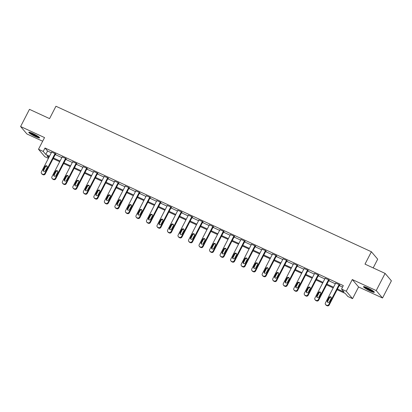 <?xml version="1.0" encoding="UTF-8"?>
<svg xmlns="http://www.w3.org/2000/svg" width="412" height="412" viewBox="0 0 412 412"><rect width="100%" height="100%" fill="white"/><g stroke="black" fill="none" stroke-linecap="round" stroke-linejoin="round"><path stroke-width="0.62" d="M35.535 136.63A6.092 0.824 -152.7 0 0 39.614 137.86A6.092 0.824 -152.7 0 0 32.872 133.503A6.092 0.824 -152.7 0 0 28.794 132.273A6.092 0.824 -152.7 0 0 35.535 136.63M370.254 291.042A6.092 0.824 -152.7 0 0 374.338 292.273A6.092 0.824 -152.7 0 0 367.597 287.916A6.092 0.824 -152.7 0 0 363.513 286.685A6.092 0.824 -152.7 0 0 370.254 291.042M48.41 158.347L44.81 156.684L38.507 149.262L43.224 151.441L45.784 154.448L49.528 156.179M373.19 267.908L377.691 259.179L371.387 251.758L55.95 106.245L49.564 118.615L29.468 109.345L20.6 126.535L26.904 133.957L42.657 141.223M371.387 251.758L365.001 264.133L385.096 273.403L391.4 280.824L382.532 298.01L376.223 290.589L352.286 279.547L346.255 291.233L352.559 298.654L347.841 296.48L345.282 293.468L337.114 289.698M352.286 279.547L358.589 286.968L382.532 298.01M358.589 286.968L352.559 298.654M385.096 273.403L376.223 290.589M337.469 289.008L344.092 292.067L341.538 289.054L343.309 285.619L45.001 148.006L47.555 151.013L51.304 152.739M55.229 154.552L61.821 157.595M65.745 159.403L72.342 162.446M76.266 164.259L82.858 167.298M86.783 169.111L93.38 172.149M97.304 173.962L103.896 177.006M107.82 178.813L114.418 181.857M118.342 183.67L124.934 186.708M128.863 188.521L135.455 191.559M139.38 193.372L145.977 196.416M149.901 198.224L156.493 201.267M160.417 203.08L167.014 206.118M170.939 207.931L177.531 210.975M181.455 212.783L188.052 215.826M191.977 217.634L198.569 220.678M202.493 222.49L209.09 225.529M213.014 227.342L219.606 230.385M223.531 232.193L230.128 235.237M234.052 237.044L240.644 240.088M244.568 241.901L251.166 244.939M255.09 246.752L261.682 249.796M265.606 251.603L272.203 254.647M276.128 256.455L282.725 259.498M286.649 261.311L293.241 264.349M297.165 266.162L303.762 269.206M307.687 271.014L314.279 274.057M318.203 275.865L324.8 278.909M328.724 280.721L335.317 283.76M339.241 285.573L342.547 287.097M339.509 285.053L339.849 285.212L339.421 284.707L335.636 283.147M328.992 280.201L329.327 280.356L328.9 279.856L325.114 278.296M318.471 275.35L318.806 275.504L318.383 275.005L314.598 273.444M307.949 270.499L308.289 270.653L307.862 270.148L304.077 268.588M297.433 265.642L297.768 265.802L297.346 265.297L293.56 263.737M286.912 260.791L287.252 260.945L286.824 260.446L283.039 258.885M276.395 255.94L276.73 256.094L276.308 255.595L272.517 254.034M265.874 251.088L266.214 251.243L265.786 250.738L262.001 249.178M255.358 246.232L255.692 246.391L255.27 245.887L251.48 244.326M244.836 241.381L245.176 241.535L244.749 241.035L240.963 239.475M234.32 236.529L234.655 236.684L234.227 236.184L230.442 234.624M223.798 231.678L224.138 231.832L223.711 231.328L219.926 229.767M213.282 226.821L213.617 226.981L213.189 226.476L209.404 224.916M202.761 221.97L203.101 222.125L202.673 221.625L198.888 220.065M192.244 217.119L192.579 217.273L192.152 216.774L188.366 215.213M181.723 212.268L182.063 212.422L181.635 211.917L177.85 210.357M171.207 207.411L171.541 207.571L171.114 207.066L167.329 205.506M160.685 202.56L161.02 202.714L160.598 202.215L156.812 200.654M150.164 197.708L150.504 197.863L150.076 197.363L146.291 195.803M139.647 192.857L139.982 193.012L139.56 192.507L135.769 190.947M129.126 188.001L129.466 188.16L129.038 187.656L125.253 186.095M118.61 183.149L118.944 183.304L118.522 182.804L114.732 181.244M108.088 178.298L108.428 178.453L108.001 177.953L104.215 176.393M97.572 173.447L97.907 173.601L97.479 173.097L93.694 171.536M87.05 168.59L87.39 168.75L86.963 168.245L83.178 166.685M76.534 163.739L76.869 163.894L76.441 163.394L72.656 161.834M66.013 158.888L66.353 159.042L65.925 158.543L62.14 156.982M55.496 154.037L55.831 154.191L55.404 153.686L51.618 152.126M38.507 149.262L44.537 137.577L20.6 126.535M45.001 148.006L43.224 151.441M341.538 289.054L346.255 291.233M49.172 156.869L46.973 155.854L48.668 157.847M333.19 287.89L326.592 284.846M322.668 283.034L316.076 279.995M312.147 278.182L305.555 275.144M301.63 273.331L295.033 270.287M291.109 268.48L284.517 265.436M280.593 263.623L273.995 260.585M270.071 258.772L263.479 255.728M259.555 253.921L252.958 250.877M249.033 249.069L242.441 246.026M238.517 244.213L231.92 241.175M227.996 239.362L221.404 236.318M217.479 234.51L210.882 231.467M206.958 229.659L200.366 226.615M196.442 224.803L189.844 221.764M185.92 219.951L179.328 216.908M175.404 215.1L168.807 212.056M164.882 210.249L158.285 207.205M154.361 205.392L147.769 202.354M143.845 200.541L137.248 197.497M133.323 195.69L126.731 192.646M122.807 190.838L116.21 187.795M112.285 185.982L105.693 182.943M101.769 181.131L95.172 178.087M91.248 176.279L84.656 173.236M80.731 171.428L74.134 168.384M70.21 166.572L63.618 163.533M59.694 161.72L53.096 158.677M53.452 157.987L60.049 161.03M63.973 162.843L70.565 165.882M74.49 167.694L81.087 170.738M85.011 172.546L91.603 175.589M95.527 177.397L102.125 180.441M106.049 182.253L112.641 185.292M116.565 187.105L123.162 190.148M127.087 191.956L133.679 195M137.608 196.807L144.2 199.851M148.124 201.664L154.721 204.702M158.646 206.515L165.238 209.559M169.162 211.366L175.759 214.41M179.683 216.223L186.275 219.261M190.2 221.074L196.797 224.113M200.721 225.925L207.313 228.969M211.238 230.777L217.835 233.82M221.759 235.633L228.351 238.672M232.275 240.484L238.872 243.523M242.797 245.336L249.389 248.379M253.313 250.187L259.91 253.231M263.834 255.043L270.427 258.082M274.356 259.895L280.948 262.933M284.872 264.746L291.469 267.79M295.394 269.597L301.986 272.641M305.91 274.454L312.507 277.492M316.431 279.305L323.023 282.349M326.948 284.156L333.545 287.2M47.555 151.013L45.784 154.448M339.081 284.553L328.786 304.504A1.56 1.468 -40.3 0 1 326.726 305.256L326.052 304.947A1.56 1.468 -40.3 0 1 325.413 302.949L335.713 282.998M325.573 304.581L326 305.081A1.56 1.468 139.7 0 0 326.479 305.447L327.154 305.756A1.56 1.468 139.7 0 0 329.214 305.004L339.586 284.903M329.456 301.749A1.251 1.174 139.7 0 1 327.427 302.058A1.251 1.174 139.7 0 1 327.298 300.755L329.003 297.454A1.251 1.174 139.7 0 1 331.032 297.145A1.251 1.174 139.7 0 1 331.16 298.448L329.456 301.749M327.679 302.279A1.251 1.174 139.7 0 1 327.725 301.254L329.43 297.953A1.251 1.174 139.7 0 1 331.207 297.423M373.674 291.428A5.268 0.711 27.3 0 1 365.841 287.787A5.268 0.711 27.3 0 1 364.589 286.737M365.681 287.102A4.882 0.659 -152.7 0 0 366.268 287.53A4.882 0.659 -152.7 0 0 372.742 290.748M364.074 286.618A6.051 0.819 -152.7 0 0 365.346 287.617A6.051 0.819 -152.7 0 0 374.065 291.773M38.949 137.016A5.268 0.711 27.3 0 1 35.638 135.872A5.268 0.711 27.3 0 1 29.865 132.324M30.962 132.69A4.882 0.659 -152.7 0 0 35.731 135.424A4.882 0.659 -152.7 0 0 38.017 136.336M29.355 132.206A6.051 0.819 -152.7 0 0 35.808 136.073A6.051 0.819 -152.7 0 0 39.341 137.361M328.565 279.702L318.265 299.653A1.56 1.468 -40.3 0 1 316.21 300.405L315.535 300.091A1.56 1.468 -40.3 0 1 314.897 298.097L325.192 278.146M315.056 299.73L315.479 300.23A1.56 1.468 139.7 0 0 315.963 300.595L316.632 300.904A1.56 1.468 139.7 0 0 318.692 300.152L329.07 280.052M318.94 296.897A1.251 1.174 139.7 0 1 316.905 297.207A1.251 1.174 139.7 0 1 316.782 295.898L318.481 292.602A1.251 1.174 139.7 0 1 320.515 292.288A1.251 1.174 139.7 0 1 320.639 293.596L318.94 296.897M317.158 297.423A1.251 1.174 139.7 0 1 317.204 296.403L318.909 293.102A1.251 1.174 139.7 0 1 320.691 292.572M318.043 274.85L307.749 294.796A1.56 1.468 -40.3 0 1 305.689 295.553L305.014 295.239A1.56 1.468 -40.3 0 1 304.375 293.241L314.675 273.295M304.535 294.874L304.962 295.378A1.56 1.468 139.7 0 0 305.441 295.744L306.116 296.053A1.56 1.468 139.7 0 0 308.176 295.301L318.548 275.201M308.418 292.041A1.251 1.174 139.7 0 1 306.389 292.355A1.251 1.174 139.7 0 1 306.26 291.047L307.965 287.746A1.251 1.174 139.7 0 1 309.994 287.437A1.251 1.174 139.7 0 1 310.123 288.745L308.418 292.041M306.636 292.572A1.251 1.174 139.7 0 1 306.688 291.552L308.392 288.251A1.251 1.174 139.7 0 1 310.169 287.72M307.527 269.994L297.227 289.945A1.56 1.468 -40.3 0 1 295.172 290.697L294.498 290.388A1.56 1.468 -40.3 0 1 293.859 288.39L304.154 268.439M294.014 290.022L294.441 290.527A1.56 1.468 139.7 0 0 294.92 290.887L295.595 291.202A1.56 1.468 139.7 0 0 297.655 290.445L308.032 270.344M297.902 287.19A1.251 1.174 139.7 0 1 295.868 287.504A1.251 1.174 139.7 0 1 295.744 286.196L297.443 282.895A1.251 1.174 139.7 0 1 299.478 282.586A1.251 1.174 139.7 0 1 299.601 283.889L297.902 287.19M296.12 287.72A1.251 1.174 139.7 0 1 296.166 286.695L297.871 283.399A1.251 1.174 139.7 0 1 299.653 282.869M297.006 265.143L286.711 285.094A1.56 1.468 -40.3 0 1 284.651 285.846L283.976 285.537A1.56 1.468 -40.3 0 1 283.338 283.538L293.638 263.587M283.497 285.171L283.925 285.671A1.56 1.468 139.7 0 0 284.404 286.036L285.078 286.345A1.56 1.468 139.7 0 0 287.138 285.593L297.51 265.493M287.38 282.338A1.251 1.174 139.7 0 1 285.351 282.647A1.251 1.174 139.7 0 1 285.222 281.344L286.927 278.043A1.251 1.174 139.7 0 1 288.956 277.734A1.251 1.174 139.7 0 1 289.085 279.037L287.38 282.338M285.598 282.869A1.251 1.174 139.7 0 1 285.65 281.844L287.349 278.543A1.251 1.174 139.7 0 1 289.131 278.012M286.489 260.291L276.189 280.242A1.56 1.468 -40.3 0 1 274.135 280.994L273.46 280.68A1.56 1.468 -40.3 0 1 272.821 278.687L283.116 258.736M272.976 280.32L273.403 280.819A1.56 1.468 139.7 0 0 273.882 281.185L274.557 281.494A1.56 1.468 139.7 0 0 276.617 280.742L286.989 260.642M276.859 277.487A1.251 1.174 139.7 0 1 274.83 277.796A1.251 1.174 139.7 0 1 274.701 276.488L276.406 273.192A1.251 1.174 139.7 0 1 278.44 272.878A1.251 1.174 139.7 0 1 278.563 274.186L276.859 277.487M275.082 278.012A1.251 1.174 139.7 0 1 275.128 276.993L276.833 273.692A1.251 1.174 139.7 0 1 278.615 273.161M275.968 255.44L265.673 275.386A1.56 1.468 -40.3 0 1 263.613 276.143L262.938 275.829A1.56 1.468 -40.3 0 1 262.3 273.831L272.6 253.885M262.459 275.463L262.887 275.968A1.56 1.468 139.7 0 0 263.366 276.328L264.041 276.643A1.56 1.468 139.7 0 0 266.095 275.891L276.473 255.79M266.343 272.631A1.251 1.174 139.7 0 1 264.313 272.945A1.251 1.174 139.7 0 1 264.185 271.637L265.889 268.336A1.251 1.174 139.7 0 1 267.918 268.027A1.251 1.174 139.7 0 1 268.047 269.335L266.343 272.631M264.561 273.161A1.251 1.174 139.7 0 1 264.612 272.141L266.312 268.84A1.251 1.174 139.7 0 1 268.094 268.31M265.452 250.584L255.152 270.535A1.56 1.468 -40.3 0 1 253.097 271.287L252.422 270.978A1.56 1.468 -40.3 0 1 251.784 268.979L262.078 249.028M251.938 270.612L252.365 271.117A1.56 1.468 139.7 0 0 252.844 271.477L253.519 271.791A1.56 1.468 139.7 0 0 255.579 271.034L265.951 250.934M255.821 267.779A1.251 1.174 139.7 0 1 253.792 268.094A1.251 1.174 139.7 0 1 253.663 266.785L255.368 263.484A1.251 1.174 139.7 0 1 257.402 263.175A1.251 1.174 139.7 0 1 257.526 264.478L255.821 267.779M254.044 268.31A1.251 1.174 139.7 0 1 254.091 267.285L255.795 263.989A1.251 1.174 139.7 0 1 257.572 263.459M254.93 245.732L244.635 265.683A1.56 1.468 -40.3 0 1 242.575 266.435L241.901 266.126A1.56 1.468 -40.3 0 1 241.262 264.128L251.557 244.177M241.422 265.761L241.844 266.26A1.56 1.468 139.7 0 0 242.328 266.626L243.003 266.935A1.56 1.468 139.7 0 0 245.058 266.183L255.435 246.082M245.305 262.928A1.251 1.174 139.7 0 1 243.271 263.237A1.251 1.174 139.7 0 1 243.147 261.934L244.852 258.633A1.251 1.174 139.7 0 1 246.881 258.319A1.251 1.174 139.7 0 1 247.009 259.627L245.305 262.928M243.523 263.459A1.251 1.174 139.7 0 1 243.574 262.434L245.274 259.133A1.251 1.174 139.7 0 1 247.056 258.602M244.414 240.881L234.114 260.832A1.56 1.468 -40.3 0 1 232.054 261.584L231.384 261.27A1.56 1.468 -40.3 0 1 230.741 259.277L241.041 239.326M230.9 260.909L231.328 261.409A1.56 1.468 139.7 0 0 231.807 261.774L232.481 262.084A1.56 1.468 139.7 0 0 234.541 261.332L244.913 241.231M234.783 258.077A1.251 1.174 139.7 0 1 232.754 258.386A1.251 1.174 139.7 0 1 232.625 257.078L234.33 253.782A1.251 1.174 139.7 0 1 236.359 253.468A1.251 1.174 139.7 0 1 236.488 254.776L234.783 258.077M233.007 258.602A1.251 1.174 139.7 0 1 233.053 257.582L234.758 254.281A1.251 1.174 139.7 0 1 236.534 253.751M233.892 236.025L223.598 255.976A1.56 1.468 -40.3 0 1 221.538 256.728L220.863 256.418A1.56 1.468 -40.3 0 1 220.224 254.42L230.519 234.469M220.384 256.053L220.806 256.558A1.56 1.468 139.7 0 0 221.29 256.918L221.965 257.232A1.56 1.468 139.7 0 0 224.02 256.48L234.397 236.38M224.267 253.22A1.251 1.174 139.7 0 1 222.233 253.535A1.251 1.174 139.7 0 1 222.109 252.226L223.814 248.925A1.251 1.174 139.7 0 1 225.843 248.616A1.251 1.174 139.7 0 1 225.967 249.924L224.267 253.22M222.485 253.751A1.251 1.174 139.7 0 1 222.537 252.726L224.236 249.43A1.251 1.174 139.7 0 1 226.018 248.9M223.371 231.173L213.076 251.124A1.56 1.468 -40.3 0 1 211.016 251.876L210.341 251.567A1.56 1.468 -40.3 0 1 209.703 249.569L220.003 229.618M209.863 251.202L210.29 251.706A1.56 1.468 139.7 0 0 210.769 252.067L211.444 252.381A1.56 1.468 139.7 0 0 213.504 251.624L223.876 231.523M213.746 248.369A1.251 1.174 139.7 0 1 211.717 248.683A1.251 1.174 139.7 0 1 211.588 247.375L213.292 244.074A1.251 1.174 139.7 0 1 215.322 243.765A1.251 1.174 139.7 0 1 215.45 245.068L213.746 248.369M211.969 248.9A1.251 1.174 139.7 0 1 212.015 247.875L213.72 244.579A1.251 1.174 139.7 0 1 215.497 244.048M212.855 226.322L202.56 246.273A1.56 1.468 -40.3 0 1 200.5 247.025L199.825 246.716A1.56 1.468 -40.3 0 1 199.187 244.718L209.481 224.767M199.346 246.35L199.768 246.85A1.56 1.468 139.7 0 0 200.253 247.215L200.927 247.524A1.56 1.468 139.7 0 0 202.982 246.773L213.359 226.672M203.229 243.518A1.251 1.174 139.7 0 1 201.195 243.827A1.251 1.174 139.7 0 1 201.071 242.524L202.771 239.223A1.251 1.174 139.7 0 1 204.805 238.909A1.251 1.174 139.7 0 1 204.929 240.217L203.229 243.518M201.447 244.048A1.251 1.174 139.7 0 1 201.494 243.023L203.198 239.722A1.251 1.174 139.7 0 1 204.98 239.192M202.333 221.471L192.038 241.422A1.56 1.468 -40.3 0 1 189.978 242.174L189.304 241.859A1.56 1.468 -40.3 0 1 188.665 239.866L198.965 219.915M188.825 241.499L189.252 241.999A1.56 1.468 139.7 0 0 189.731 242.364L190.406 242.673A1.56 1.468 139.7 0 0 192.466 241.921L202.838 221.821M192.708 238.666A1.251 1.174 139.7 0 1 190.679 238.975A1.251 1.174 139.7 0 1 190.55 237.667L192.255 234.371A1.251 1.174 139.7 0 1 194.284 234.057A1.251 1.174 139.7 0 1 194.412 235.365L192.708 238.666M190.931 239.192A1.251 1.174 139.7 0 1 190.977 238.172L192.682 234.871A1.251 1.174 139.7 0 1 194.459 234.34M191.817 216.614L181.517 236.565A1.56 1.468 -40.3 0 1 179.462 237.317L178.787 237.008A1.56 1.468 -40.3 0 1 178.149 235.01L188.444 215.059M178.308 236.643L178.731 237.147A1.56 1.468 139.7 0 0 179.215 237.508L179.884 237.822A1.56 1.468 139.7 0 0 181.944 237.07L192.322 216.97M182.192 233.81A1.251 1.174 139.7 0 1 180.157 234.124A1.251 1.174 139.7 0 1 180.034 232.816L181.733 229.515A1.251 1.174 139.7 0 1 183.767 229.206A1.251 1.174 139.7 0 1 183.891 230.514L182.192 233.81M180.41 234.34A1.251 1.174 139.7 0 1 180.456 233.316L182.161 230.02A1.251 1.174 139.7 0 1 183.943 229.489M181.295 211.763L171.001 231.714A1.56 1.468 -40.3 0 1 168.941 232.466L168.266 232.157A1.56 1.468 -40.3 0 1 167.627 230.159L177.927 210.208M167.787 231.791L168.214 232.296A1.56 1.468 139.7 0 0 168.693 232.656L169.368 232.971A1.56 1.468 139.7 0 0 171.428 232.213L181.8 212.113M171.67 228.959A1.251 1.174 139.7 0 1 169.641 229.273A1.251 1.174 139.7 0 1 169.512 227.965L171.217 224.664A1.251 1.174 139.7 0 1 173.246 224.355A1.251 1.174 139.7 0 1 173.375 225.658L171.67 228.959M169.888 229.489A1.251 1.174 139.7 0 1 169.94 228.464L171.644 225.163A1.251 1.174 139.7 0 1 173.421 224.638M170.779 206.912L160.479 226.863A1.56 1.468 -40.3 0 1 158.424 227.615L157.75 227.306A1.56 1.468 -40.3 0 1 157.111 225.307L167.406 205.356M157.266 226.94L157.693 227.439A1.56 1.468 139.7 0 0 158.172 227.805L158.847 228.114A1.56 1.468 139.7 0 0 160.907 227.362L171.284 207.262M161.154 224.107A1.251 1.174 139.7 0 1 159.12 224.416A1.251 1.174 139.7 0 1 158.996 223.113L160.695 219.812A1.251 1.174 139.7 0 1 162.73 219.498A1.251 1.174 139.7 0 1 162.853 220.806L161.154 224.107M159.372 224.638A1.251 1.174 139.7 0 1 159.418 223.613L161.123 220.312A1.251 1.174 139.7 0 1 162.905 219.781M160.258 202.06L149.963 222.011A1.56 1.468 -40.3 0 1 147.903 222.763L147.228 222.449A1.56 1.468 -40.3 0 1 146.59 220.456L156.89 200.505M146.749 222.089L147.177 222.588A1.56 1.468 139.7 0 0 147.656 222.954L148.33 223.263A1.56 1.468 139.7 0 0 150.39 222.511L160.762 202.41M150.632 219.256A1.251 1.174 139.7 0 1 148.603 219.565A1.251 1.174 139.7 0 1 148.475 218.257L150.179 214.961A1.251 1.174 139.7 0 1 152.208 214.647A1.251 1.174 139.7 0 1 152.337 215.955L150.632 219.256M148.85 219.781A1.251 1.174 139.7 0 1 148.902 218.762L150.601 215.461A1.251 1.174 139.7 0 1 152.383 214.93M149.741 197.204L139.441 217.155A1.56 1.468 -40.3 0 1 137.387 217.907L136.712 217.598A1.56 1.468 -40.3 0 1 136.073 215.6L146.368 195.648M136.228 217.232L136.655 217.737A1.56 1.468 139.7 0 0 137.134 218.097L137.809 218.412A1.56 1.468 139.7 0 0 139.869 217.66L150.241 197.559M140.111 214.4A1.251 1.174 139.7 0 1 138.082 214.714A1.251 1.174 139.7 0 1 137.958 213.406L139.658 210.105A1.251 1.174 139.7 0 1 141.692 209.796A1.251 1.174 139.7 0 1 141.816 211.104L140.111 214.4M138.334 214.93A1.251 1.174 139.7 0 1 138.38 213.905L140.085 210.609A1.251 1.174 139.7 0 1 141.867 210.079M139.22 192.352L128.925 212.304A1.56 1.468 -40.3 0 1 126.865 213.055L126.19 212.747A1.56 1.468 -40.3 0 1 125.552 210.748L135.852 190.797M125.712 212.381L126.139 212.88A1.56 1.468 139.7 0 0 126.618 213.246L127.293 213.56A1.56 1.468 139.7 0 0 129.347 212.803L139.725 192.703M129.595 209.548A1.251 1.174 139.7 0 1 127.566 209.857A1.251 1.174 139.7 0 1 127.437 208.554L129.141 205.253A1.251 1.174 139.7 0 1 131.171 204.944A1.251 1.174 139.7 0 1 131.299 206.247L129.595 209.548M127.813 210.079A1.251 1.174 139.7 0 1 127.864 209.054L129.564 205.753A1.251 1.174 139.7 0 1 131.346 205.227M128.704 187.501L118.404 207.452A1.56 1.468 -40.3 0 1 116.349 208.204L115.674 207.895A1.56 1.468 -40.3 0 1 115.036 205.897L125.33 185.946M115.19 207.53L115.618 208.029A1.56 1.468 139.7 0 0 116.096 208.395L116.771 208.704A1.56 1.468 139.7 0 0 118.831 207.952L129.203 187.851M119.073 204.697A1.251 1.174 139.7 0 1 117.044 205.006A1.251 1.174 139.7 0 1 116.915 203.703L118.62 200.402A1.251 1.174 139.7 0 1 120.654 200.088A1.251 1.174 139.7 0 1 120.778 201.396L119.073 204.697M117.296 205.227A1.251 1.174 139.7 0 1 117.343 204.203L119.047 200.902A1.251 1.174 139.7 0 1 120.824 200.371M118.182 182.65L107.887 202.601A1.56 1.468 -40.3 0 1 105.827 203.353L105.153 203.039A1.56 1.468 -40.3 0 1 104.514 201.046L114.809 181.095M104.674 202.678L105.096 203.178A1.56 1.468 139.7 0 0 105.58 203.543L106.255 203.852A1.56 1.468 139.7 0 0 108.31 203.101L118.687 183M108.557 199.846A1.251 1.174 139.7 0 1 106.523 200.155A1.251 1.174 139.7 0 1 106.399 198.847L108.104 195.551A1.251 1.174 139.7 0 1 110.133 195.237A1.251 1.174 139.7 0 1 110.261 196.545L108.557 199.846M106.775 200.371A1.251 1.174 139.7 0 1 106.826 199.351L108.526 196.05A1.251 1.174 139.7 0 1 110.308 195.52M107.666 177.793L97.366 197.745A1.56 1.468 -40.3 0 1 95.306 198.496L94.636 198.187A1.56 1.468 -40.3 0 1 93.993 196.189L104.293 176.238M94.152 197.822L94.58 198.327A1.56 1.468 139.7 0 0 95.059 198.687L95.733 199.001A1.56 1.468 139.7 0 0 97.793 198.249L108.165 178.149M98.035 194.989A1.251 1.174 139.7 0 1 96.006 195.303A1.251 1.174 139.7 0 1 95.878 193.995L97.582 190.694A1.251 1.174 139.7 0 1 99.611 190.385A1.251 1.174 139.7 0 1 99.74 191.693L98.035 194.989M96.259 195.52A1.251 1.174 139.7 0 1 96.305 194.495L98.01 191.199A1.251 1.174 139.7 0 1 99.786 190.668M97.144 172.942L86.85 192.893A1.56 1.468 -40.3 0 1 84.79 193.645L84.115 193.336A1.56 1.468 -40.3 0 1 83.476 191.338L93.771 171.387M83.636 192.97L84.058 193.47A1.56 1.468 139.7 0 0 84.542 193.836L85.217 194.15A1.56 1.468 139.7 0 0 87.272 193.393L97.649 173.292M87.519 190.138A1.251 1.174 139.7 0 1 85.485 190.447A1.251 1.174 139.7 0 1 85.361 189.144L87.066 185.843A1.251 1.174 139.7 0 1 89.095 185.534A1.251 1.174 139.7 0 1 89.224 186.837L87.519 190.138M85.737 190.668A1.251 1.174 139.7 0 1 85.789 189.644L87.488 186.342A1.251 1.174 139.7 0 1 89.27 185.817M86.623 168.091L76.328 188.042A1.56 1.468 -40.3 0 1 74.268 188.794L73.594 188.485A1.56 1.468 -40.3 0 1 72.955 186.487L83.255 166.536M73.115 188.119L73.542 188.619A1.56 1.468 139.7 0 0 74.021 188.984L74.696 189.293A1.56 1.468 139.7 0 0 76.756 188.542L87.128 168.441M76.998 185.287A1.251 1.174 139.7 0 1 74.969 185.596A1.251 1.174 139.7 0 1 74.84 184.293L76.544 180.992A1.251 1.174 139.7 0 1 78.574 180.677A1.251 1.174 139.7 0 1 78.702 181.986L76.998 185.287M75.221 185.817A1.251 1.174 139.7 0 1 75.267 184.792L76.972 181.491A1.251 1.174 139.7 0 1 78.749 180.961M76.107 163.24L65.812 183.191A1.56 1.468 -40.3 0 1 63.752 183.943L63.077 183.628A1.56 1.468 -40.3 0 1 62.439 181.63L72.733 161.684M62.598 183.268L63.021 183.767A1.56 1.468 139.7 0 0 63.505 184.133L64.179 184.442A1.56 1.468 139.7 0 0 66.234 183.69L76.611 163.59M66.481 180.435A1.251 1.174 139.7 0 1 64.447 180.744A1.251 1.174 139.7 0 1 64.324 179.436L66.023 176.14A1.251 1.174 139.7 0 1 68.057 175.826A1.251 1.174 139.7 0 1 68.181 177.134L66.481 180.435M64.699 180.961A1.251 1.174 139.7 0 1 64.746 179.941L66.45 176.64A1.251 1.174 139.7 0 1 68.232 176.109M65.585 158.383L55.29 178.334A1.56 1.468 -40.3 0 1 53.23 179.086L52.556 178.777A1.56 1.468 -40.3 0 1 51.917 176.779L62.217 156.828M52.077 178.411L52.504 178.916A1.56 1.468 139.7 0 0 52.983 179.277L53.658 179.591A1.56 1.468 139.7 0 0 55.718 178.839L66.09 158.738M55.96 175.579A1.251 1.174 139.7 0 1 53.931 175.893A1.251 1.174 139.7 0 1 53.802 174.585L55.507 171.284A1.251 1.174 139.7 0 1 57.536 170.975A1.251 1.174 139.7 0 1 57.665 172.283L55.96 175.579M54.183 176.109A1.251 1.174 139.7 0 1 54.23 175.085L55.934 171.789A1.251 1.174 139.7 0 1 57.711 171.258M55.069 153.532L44.769 173.483A1.56 1.468 -40.3 0 1 42.714 174.235L42.039 173.926A1.56 1.468 -40.3 0 1 41.401 171.928L51.696 151.977M41.561 173.56L41.983 174.06A1.56 1.468 139.7 0 0 42.467 174.425L43.142 174.74A1.56 1.468 139.7 0 0 45.196 173.982L55.574 153.882M45.444 170.728A1.251 1.174 139.7 0 1 43.409 171.037A1.251 1.174 139.7 0 1 43.286 169.734L44.985 166.433A1.251 1.174 139.7 0 1 47.02 166.124A1.251 1.174 139.7 0 1 47.143 167.427L45.444 170.728M43.662 171.258A1.251 1.174 139.7 0 1 43.708 170.233L45.413 166.932A1.251 1.174 139.7 0 1 47.195 166.407M329.214 305.004L328.786 304.504M327.154 305.756L326.726 305.256M326.479 305.447L326.052 304.947M327.298 300.755L327.725 301.254M329.003 297.454L329.43 297.953M318.692 300.152L318.265 299.653M316.632 300.904L316.21 300.405M315.963 300.595L315.535 300.091M316.782 295.898L317.204 296.403M318.481 292.602L318.909 293.102M308.176 295.301L307.749 294.796M306.116 296.053L305.689 295.553M305.441 295.744L305.014 295.239M306.26 291.047L306.688 291.552M307.965 287.746L308.392 288.251M297.655 290.445L297.227 289.945M295.595 291.202L295.172 290.697M294.92 290.887L294.498 290.388M295.744 286.196L296.166 286.695M297.443 282.895L297.871 283.399M287.138 285.593L286.711 285.094M285.078 286.345L284.651 285.846M284.404 286.036L283.976 285.537M285.222 281.344L285.65 281.844M286.927 278.043L287.349 278.543M276.617 280.742L276.189 280.242M274.557 281.494L274.135 280.994M273.882 281.185L273.46 280.68M274.701 276.488L275.128 276.993M276.406 273.192L276.833 273.692M266.095 275.891L265.673 275.386M264.041 276.643L263.613 276.143M263.366 276.328L262.938 275.829M264.185 271.637L264.612 272.141M265.889 268.336L266.312 268.84M255.579 271.034L255.152 270.535M253.519 271.791L253.097 271.287M252.844 271.477L252.422 270.978M253.663 266.785L254.091 267.285M255.368 263.484L255.795 263.989M245.058 266.183L244.635 265.683M243.003 266.935L242.575 266.435M242.328 266.626L241.901 266.126M243.147 261.934L243.574 262.434M244.852 258.633L245.274 259.133M234.541 261.332L234.114 260.832M232.481 262.084L232.054 261.584M231.807 261.774L231.384 261.27M232.625 257.078L233.053 257.582M234.33 253.782L234.758 254.281M224.02 256.48L223.598 255.976M221.965 257.232L221.538 256.728M221.29 256.918L220.863 256.418M222.109 252.226L222.537 252.726M223.814 248.925L224.236 249.43M213.504 251.624L213.076 251.124M211.444 252.381L211.016 251.876M210.769 252.067L210.341 251.567M211.588 247.375L212.015 247.875M213.292 244.074L213.72 244.579M202.982 246.773L202.56 246.273M200.927 247.524L200.5 247.025M200.253 247.215L199.825 246.716M201.071 242.524L201.494 243.023M202.771 239.223L203.198 239.722M192.466 241.921L192.038 241.422M190.406 242.673L189.978 242.174M189.731 242.364L189.304 241.859M190.55 237.667L190.977 238.172M192.255 234.371L192.682 234.871M181.944 237.07L181.517 236.565M179.884 237.822L179.462 237.317M179.215 237.508L178.787 237.008M180.034 232.816L180.456 233.316M181.733 229.515L182.161 230.02M171.428 232.213L171.001 231.714M169.368 232.971L168.941 232.466M168.693 232.656L168.266 232.157M169.512 227.965L169.94 228.464M171.217 224.664L171.644 225.163M160.907 227.362L160.479 226.863M158.847 228.114L158.424 227.615M158.172 227.805L157.75 227.306M158.996 223.113L159.418 223.613M160.695 219.812L161.123 220.312M150.39 222.511L149.963 222.011M148.33 223.263L147.903 222.763M147.656 222.954L147.228 222.449M148.475 218.257L148.902 218.762M150.179 214.961L150.601 215.461M139.869 217.66L139.441 217.155M137.809 218.412L137.387 217.907M137.134 218.097L136.712 217.598M137.958 213.406L138.38 213.905M139.658 210.105L140.085 210.609M129.347 212.803L128.925 212.304M127.293 213.56L126.865 213.055M126.618 213.246L126.19 212.747M127.437 208.554L127.864 209.054M129.141 205.253L129.564 205.753M118.831 207.952L118.404 207.452M116.771 208.704L116.349 208.204M116.096 208.395L115.674 207.895M116.915 203.703L117.343 204.203M118.62 200.402L119.047 200.902M108.31 203.101L107.887 202.601M106.255 203.852L105.827 203.353M105.58 203.543L105.153 203.039M106.399 198.847L106.826 199.351M108.104 195.551L108.526 196.05M97.793 198.249L97.366 197.745M95.733 199.001L95.306 198.496M95.059 198.687L94.636 198.187M95.878 193.995L96.305 194.495M97.582 190.694L98.01 191.199M87.272 193.393L86.85 192.893M85.217 194.15L84.79 193.645M84.542 193.836L84.115 193.336M85.361 189.144L85.789 189.644M87.066 185.843L87.488 186.342M76.756 188.542L76.328 188.042M74.696 189.293L74.268 188.794M74.021 188.984L73.594 188.485M74.84 184.293L75.267 184.792M76.544 180.992L76.972 181.491M66.234 183.69L65.812 183.191M64.179 184.442L63.752 183.943M63.505 184.133L63.077 183.628M64.324 179.436L64.746 179.941M66.023 176.14L66.45 176.64M55.718 178.839L55.29 178.334M53.658 179.591L53.23 179.086M52.983 179.277L52.556 178.777M53.802 174.585L54.23 175.085M55.507 171.284L55.934 171.789M45.196 173.982L44.769 173.483M43.142 174.74L42.714 174.235M42.467 174.425L42.039 173.926M43.286 169.734L43.708 170.233M44.985 166.433L45.413 166.932"/></g></svg>
